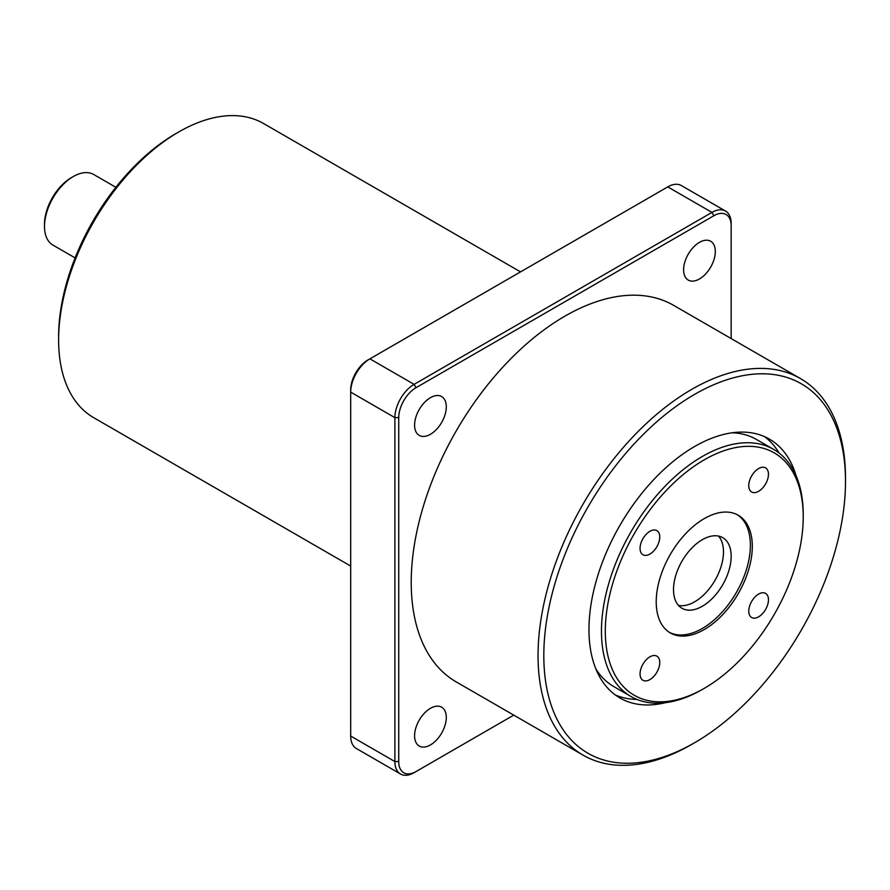 <?xml version="1.0" encoding="UTF-8"?>
<svg xmlns="http://www.w3.org/2000/svg" width="890" height="890" viewBox="0 0 890 890"><rect width="100%" height="100%" fill="white"/><g stroke="black" fill="none" stroke-linecap="round" stroke-linejoin="round"><path stroke-width="1.33" d="M702.344 539.685A40.762 23.529 -60 0 1 722.725 537.66A40.762 23.529 -60 0 1 728.977 570.323A40.762 23.529 -60 0 1 702.344 606.246A40.762 23.529 -60 0 1 681.962 608.27A40.762 23.529 -60 0 1 675.71 575.607A40.762 23.529 -60 0 1 702.344 539.685M678.48 605.411A40.762 23.529 120 0 0 694.656 601.807A40.762 23.529 120 0 0 720.121 569.411A40.762 23.529 120 0 0 718.519 536.08M704.268 629.542A67.94 39.227 120 0 0 748.646 569.678A67.94 39.227 120 0 0 738.233 515.232A67.94 39.227 120 0 0 704.268 518.603A67.94 39.227 120 0 0 659.879 578.467A67.94 39.227 120 0 0 670.292 632.912A67.94 39.227 120 0 0 704.268 629.542M669.347 632.334A67.94 39.227 120 0 0 702.344 628.44A67.94 39.227 120 0 0 746.465 569.444A67.94 39.227 120 0 0 737.254 514.709M704.268 459.807A139.953 80.801 120 0 0 605.3 631.21A139.953 80.801 120 0 0 704.268 688.348L702.344 689.45A142.667 82.37 -60 0 1 631.01 696.525A142.667 82.37 -60 0 1 609.138 582.194A142.667 82.37 -60 0 1 702.344 456.47A142.667 82.37 -60 0 1 773.677 449.406A142.667 82.37 -60 0 1 803.225 514.72L803.225 516.934A139.953 80.801 120 0 0 704.268 459.807M44.5 226.449L44.5 224.224A38.048 21.961 -60 0 1 71.4 177.633L73.325 176.52A40.762 23.529 120 0 0 44.5 226.449A40.762 23.529 120 0 0 52.944 245.106L75.105 257.9M691.775 744.374L694.656 742.705A213.322 123.165 120 0 0 845.5 481.434A213.322 123.165 120 0 0 694.656 394.348A213.322 123.165 120 0 0 543.812 655.619A213.322 123.165 120 0 0 694.656 742.705L691.775 744.374A217.405 125.512 -60 0 1 583.072 755.143A217.405 125.512 -60 0 1 549.753 580.936A217.405 125.512 -60 0 1 691.775 389.353A217.405 125.512 -60 0 1 800.477 378.584A217.405 125.512 -60 0 1 845.5 478.108A217.405 125.512 -60 0 1 845.489 479.788M58.618 339.991L58.618 336.665A165.774 95.708 -60 0 1 175.831 133.633L178.712 131.976A169.845 98.056 120 0 0 58.618 339.991A169.845 98.056 120 0 0 93.795 417.744L350.693 566.062M758.614 491.302A13.928 8.043 120 0 0 767.714 479.031A13.928 8.043 120 0 0 765.578 467.873A13.928 8.043 120 0 0 758.614 468.563A13.928 8.043 120 0 0 749.514 480.834A13.928 8.043 120 0 0 751.649 492.003A13.928 8.043 120 0 0 758.614 491.302M649.911 554.07A13.928 8.043 120 0 0 659.012 541.788A13.928 8.043 120 0 0 656.876 530.629A13.928 8.043 120 0 0 649.911 531.319A13.928 8.043 120 0 0 640.811 543.59A13.928 8.043 120 0 0 642.947 554.759A13.928 8.043 120 0 0 649.911 554.07M649.911 679.582A13.928 8.043 120 0 0 659.012 667.311A13.928 8.043 120 0 0 656.876 656.153A13.928 8.043 120 0 0 649.911 656.842A13.928 8.043 120 0 0 640.811 669.113A13.928 8.043 120 0 0 642.947 680.272A13.928 8.043 120 0 0 649.911 679.582M758.614 616.826A13.928 8.043 120 0 0 767.714 604.555A13.928 8.043 120 0 0 765.578 593.396A13.928 8.043 120 0 0 758.614 594.086A13.928 8.043 120 0 0 749.514 606.357A13.928 8.043 120 0 0 751.649 617.515A13.928 8.043 120 0 0 758.614 616.826M595.866 668.913A142.667 82.37 120 0 0 613.711 686.535L631.01 696.525M796.194 476.061A149.464 86.297 120 0 0 769.383 439.093A149.464 86.297 120 0 0 694.656 446.491A149.464 86.297 120 0 0 597.012 578.2A149.464 86.297 120 0 0 619.93 697.971A149.464 86.297 120 0 0 665.353 702.7M779.151 453.088A149.464 86.297 120 0 0 764.432 436.578M699.462 278.971A22.417 12.95 120 0 0 714.103 259.213A22.417 12.95 120 0 0 710.665 241.246A22.417 12.95 120 0 0 699.462 242.358A22.417 12.95 120 0 0 684.81 262.116A22.417 12.95 120 0 0 688.248 280.083A22.417 12.95 120 0 0 699.462 278.971M430.437 434.287A22.417 12.95 120 0 0 445.089 414.529A22.417 12.95 120 0 0 441.651 396.562A22.417 12.95 120 0 0 430.437 397.674A22.417 12.95 120 0 0 415.797 417.432A22.417 12.95 120 0 0 419.234 435.399A22.417 12.95 120 0 0 430.437 434.287M430.437 744.93A22.417 12.95 120 0 0 445.089 725.172A22.417 12.95 120 0 0 441.651 707.205A22.417 12.95 120 0 0 430.437 708.318A22.417 12.95 120 0 0 415.797 728.076A22.417 12.95 120 0 0 419.234 746.031A22.417 12.95 120 0 0 430.437 744.93M800.477 378.584L673.652 305.37A217.405 125.512 120 0 0 564.95 316.128A217.405 125.512 120 0 0 422.928 507.712A217.405 125.512 120 0 0 456.247 681.918L583.072 755.143M725.539 211.052L681.34 185.543A27.178 15.686 120 0 0 667.756 186.889L369.906 358.848A27.178 15.686 120 0 0 350.693 392.123L350.693 736.052A27.178 15.686 120 0 0 356.323 748.49L400.522 774.011A27.178 15.686 -60 0 1 394.893 761.562L394.893 417.644A27.178 15.686 -60 0 1 414.106 384.358L711.956 212.398A27.178 15.686 -60 0 1 725.539 211.052A27.178 15.686 -60 0 1 731.168 223.501L731.168 225.715A24.453 14.118 120 0 0 713.869 215.736L416.031 387.695A24.453 14.118 120 0 0 398.731 417.644L398.731 761.562A24.453 14.118 120 0 0 416.031 771.552L513.764 715.126M398.731 417.644L394.893 417.644L350.693 392.123L350.693 389.909A24.453 14.118 -60 0 1 367.993 359.949L369.906 358.848L414.106 384.358L416.031 387.695M520.539 271.884L263.629 123.554A169.845 98.056 120 0 0 178.712 131.976L175.831 133.633M731.168 338.567L731.168 225.715M416.031 771.552L414.106 772.665A27.178 15.686 -60 0 1 400.522 774.011M615.279 694.923A149.464 86.297 120 0 0 636.94 699.418M773.677 449.406L756.378 439.426A142.667 82.37 120 0 0 732.203 432.774M702.344 689.45L704.268 688.348A139.953 80.801 120 0 0 803.225 516.934M115.867 187.301L93.706 174.496A40.762 23.529 120 0 0 73.325 176.52L71.4 177.633M713.869 215.736L711.956 212.398L667.756 186.889M350.693 736.052L394.893 761.562L398.731 761.562M367.993 359.949L369.906 358.848M845.5 481.434L845.5 478.108"/></g></svg>
